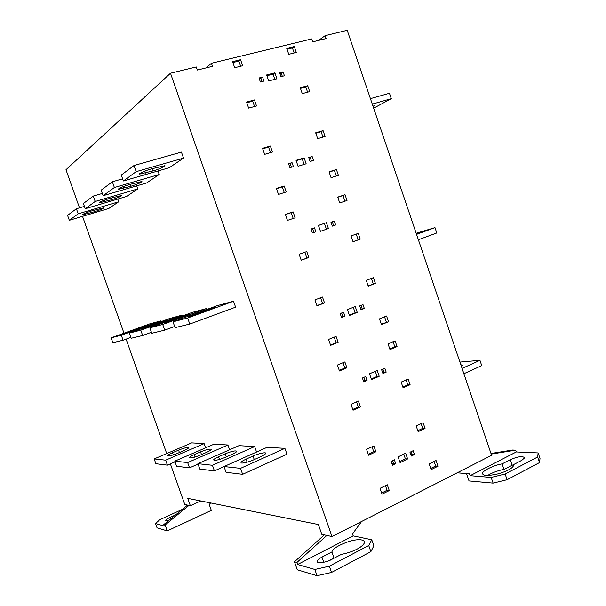 <?xml version="1.0" encoding="UTF-8"?>
<svg xmlns="http://www.w3.org/2000/svg" width="606" height="606" viewBox="0 0 606 606"><rect width="100%" height="100%" fill="white"/><g stroke="black" fill="none" stroke-linecap="round" stroke-linejoin="round"><path stroke-width="0.91" d="M284.275 192.587L282.298 186.875L276.495 188.708M284.153 185.989L276.404 188.436L278.472 194.435L286.214 191.966L284.153 185.989L282.298 186.875M336.307 175.998L334.398 170.438L329.149 172.096M334.398 170.438L336.398 169.513L329.058 171.831L331.058 177.672L338.39 175.331L336.398 169.513M311.439 161.075L310.219 157.507L308.855 157.916M310.219 157.507L312.143 156.522L308.734 157.56L310.083 161.491L313.491 160.446L312.143 156.522M304.129 164.408L302.22 158.855L296.16 160.704M304.121 157.878L296.031 160.34L298.076 166.271L306.151 163.787L304.121 157.878L302.22 158.855M291.418 167.218L290.168 163.612L288.691 164.067M292.039 162.643L288.562 163.703L289.933 167.673L293.41 166.612L292.039 162.643L290.168 163.612M270.481 152.636L268.564 147.099L262.709 148.811M268.564 147.099L270.367 146.054L262.55 148.349L264.633 154.371L272.442 152.061L270.367 146.054M322.975 137.092L321.127 131.699L315.832 133.252M323.081 130.631L315.673 132.797L317.688 138.66L325.081 136.471L323.081 130.631L321.127 131.699M307.59 92.18L305.81 86.976L300.455 88.408M307.704 85.741L300.228 87.734L302.25 93.627L309.711 91.604L307.704 85.741L305.81 86.976M254.558 106.512L252.71 101.164L246.793 102.747M254.459 99.952L246.559 102.058L248.642 108.11L256.535 105.974L254.459 99.952L252.71 101.164M294.16 52.972L292.433 47.935L287.039 49.26M294.289 46.556L286.744 48.397L288.767 54.313L296.304 52.442L294.289 46.556L292.433 47.935M282.328 76.318L281.237 73.129L279.851 73.485M283.063 71.826L279.586 72.72L280.949 76.682L284.419 75.78L283.063 71.826L281.237 73.129M261.921 81.598L260.807 78.371L259.292 78.765M262.572 77.076L259.027 77.985L260.406 81.992L263.951 81.075L262.572 77.076L260.807 78.371M274.874 79.333L273.086 74.144L266.913 75.727M273.086 74.144L274.889 72.841L266.64 74.955L268.7 80.931L276.934 78.795L274.889 72.841M240.65 66.243L238.87 61.07L232.901 62.532M240.567 59.699L232.59 61.645L234.689 67.721L242.65 65.743L240.567 59.699L238.87 61.07M295.145 217.834L293.084 211.873L285.381 214.418L287.449 220.402L295.145 217.834M293.213 218.478L291.198 212.661L293.084 211.873M291.198 212.661L285.434 214.562M337.731 197.124L339.731 202.949L347.011 200.518L345.026 194.715L337.731 197.124M344.943 201.215L343.004 195.541L345.026 194.715M343.004 195.541L337.777 197.268M330.952 222.228L332.293 226.129L335.648 224.977L334.307 221.076L330.952 222.228M333.633 225.674L332.308 221.811L334.307 221.076M332.308 221.811L330.967 222.273M326.399 222.69L318.43 225.417L320.46 231.31L328.422 228.56L326.399 222.69L318.445 225.462M326.422 229.25L324.422 223.425M313.893 232.477L312.552 228.576L314.499 227.856L311.075 229.03L312.431 232.977L315.855 231.795L314.499 227.856M312.552 228.576L311.09 229.076M308.833 257.505L306.787 251.566L299.144 254.262L301.205 260.224L308.833 257.505L306.894 258.118L304.863 252.24M301.182 260.156L306.894 258.118M353.025 241.733L360.244 239.15L358.267 233.371L351.033 235.923L353.025 241.733M353.003 241.665L360.244 239.15M358.169 239.817L356.207 234.098M368.251 286.153L375.402 283.411L373.432 277.646L366.274 280.373L368.251 286.153M368.16 285.873L375.402 283.411M373.273 283.911L371.395 278.427M322.475 297.031L314.915 299.902L316.968 305.841L324.521 302.947L322.475 297.031M316.87 305.553L324.521 302.947M322.521 303.386L320.582 297.751M386.567 316.006L379.47 318.877L381.447 324.642L388.529 321.748L386.567 316.006M381.288 324.172L388.529 321.748M386.363 322.112L384.545 316.824M360.903 309.416L364.32 308.484L362.994 304.613L359.699 305.909L361.032 309.787L364.32 308.484M362.214 308.893L361.009 305.394M341.42 317.105L344.912 316.158L343.564 312.241L340.201 313.567L341.549 317.483L344.912 316.158M342.86 316.544L341.64 312.999M357.237 312.385L355.237 306.56L347.412 309.628L349.427 315.476L357.237 312.385L355.154 312.787L353.275 307.325M349.298 315.097L355.154 312.787M336.065 336.413L328.581 339.436L330.626 345.352L338.103 342.307L336.065 336.413M330.459 344.875L338.103 342.307M336.057 342.595L334.186 337.171M381.644 493.004L387.052 490.299L385.446 485.656M389.272 490.565L387.264 484.755L380.03 488.345L382.045 494.178L389.272 490.565L387.052 490.299M430.76 468.476L435.661 466.029L434.108 461.507M438.002 466.203L436.062 460.537L429.207 463.938L431.154 469.627L438.002 466.203L435.661 466.029M410.921 455L412.186 454.386L411.239 451.622M414.466 454.515L413.156 450.697L409.974 452.235L411.285 456.06L414.466 454.515L412.186 454.386M399.71 461.567L405.369 458.818L403.755 454.129M405.369 458.818L407.626 458.962L405.649 453.212L398.097 456.871L400.081 462.643L407.626 458.962M392.097 464.158L393.476 463.484L392.514 460.696M395.71 463.651L394.377 459.795L391.135 461.363L392.461 465.226L395.71 463.651L393.476 463.484M368.243 454.22L373.705 451.629L372.031 446.781M375.879 451.75L373.864 445.91L366.562 449.357L368.584 455.212L375.879 451.75L373.705 451.629M417.807 430.692L422.753 428.344L421.132 423.617M422.753 428.344L425.048 428.374L423.102 422.693L416.186 425.957L418.14 431.661L425.048 428.374M402.854 387.075L407.846 384.84L406.149 379.886M407.846 384.84L410.095 384.712L408.141 379.008L401.149 382.106L403.111 387.832L410.095 384.712M352.768 409.444L358.29 406.982L356.533 401.899M360.411 406.937L358.388 401.074L351.01 404.346L353.04 410.232L360.411 406.937L358.29 406.982M389.802 348.995L394.839 346.867L393.074 341.708M397.044 346.602L395.082 340.867L388.029 343.829L389.999 349.579L397.044 346.602L394.839 346.867M382.704 372.872L383.999 372.311L382.909 369.13M386.181 372.137L384.855 368.289L381.613 369.69L382.939 373.546L386.181 372.137L383.999 372.311M363.509 381.204L364.926 380.591L363.812 377.379M367.054 380.447L365.713 376.561L362.403 377.992L363.744 381.886L367.054 380.447L364.926 380.591M371.273 378.947L377.038 376.44L375.281 371.319M379.204 376.281L377.212 370.486L369.508 373.811L371.508 379.629L379.204 376.281L377.038 376.44M339.262 370.357L344.837 368.009L343.004 362.714M346.905 367.812L344.875 361.933L337.428 365.054L339.466 370.955L346.905 367.812L344.837 368.009M460.848 364.774L462.636 365.16M463.893 373.728L481.732 365.615L479.952 360.343L459.931 362.077M479.952 360.343L462.083 368.403M416.33 233.742L417.875 233.378M418.375 239.756L436.79 232.969L434.979 227.629L416.17 233.272M434.979 227.629L416.542 234.363M374.379 105.33L373.069 106.429M373.66 108.163L391.287 98.664L389.453 93.256L370.425 98.642M391.287 98.664L372.281 104.103M514.767 463.991L503.98 469.4C497.791 470.604 492.322 472.642 487.565 475.513M513.683 465.347C512.615 468.233 507.548 471.044 498.488 473.786C488.36 476.021 483.08 476.005 482.641 473.718C481.172 471.241 494.261 465.022 502.109 463.901L510.252 459.689C517.888 456.469 522.698 455.841 524.682 457.818L521.789 460.333L513.577 464.62M502.109 463.901L503.98 469.4M469.521 473.869L470.142 475.702L516.304 451.947L538.158 452.924L537.628 457.007L505.154 474.021L507.093 479.732L493.102 483.126L469.036 480.944L466.537 473.627L469.521 473.869L457.265 472.794M538.158 452.924L540.022 458.462L539.522 462.605L537.628 457.007M539.522 462.605L507.093 479.732M505.154 474.021L491.171 477.445L493.102 483.126M470.142 475.702L491.171 477.445M457.227 472.809L466.537 473.627M491.193 454.076L515.698 450.16L516.304 451.947M490.989 453.477L512.6 450.031L515.698 450.16M177.891 453.182C172.286 455.417 168.938 456.22 167.832 455.598C167.794 455.121 169.362 454.159 172.543 452.72L178.581 450.129C184.163 447.91 187.504 447.114 188.61 447.736C188.655 448.198 187.118 449.137 184.004 450.553L177.891 453.182M155.893 463.734L154.182 458.924L165.673 460.181L167.438 465.15L155.893 463.734M205.616 447.819L204.131 443.615L191.678 442.888L154.182 458.924M204.131 443.615L165.673 460.181M175.036 461.855L167.438 465.15M134.305 330.209L124.472 333.444L129.532 331.467L145.531 325.998L134.305 330.209M112.852 342.716L111.125 337.845L121.298 335.209L123.079 340.239L112.852 342.716M161.067 321.627L160.81 320.9L149.614 323.93L111.125 337.845M160.81 320.9L121.298 335.209M130.881 337.39L123.079 340.239M94.157 211.858L82.378 214.85C82.969 214.001 86.173 212.653 91.983 210.812L103.717 207.828C103.126 208.676 99.945 210.017 94.157 211.858L93.612 210.327M69.326 220.311L67.577 215.388L76.394 208.767L78.204 213.85L69.326 220.311L108.785 208.479L118.746 201.768L117.799 199.071M84.423 206.396L76.394 208.767M118.746 201.768L78.204 213.85M200.215 455.136C194.215 457.545 190.61 458.378 189.42 457.644C189.375 457.121 190.981 456.113 194.231 454.614L200.556 451.871C206.532 449.485 210.115 448.66 211.305 449.387C211.358 449.894 209.797 450.879 206.616 452.349L200.215 455.136M176.596 466.264L174.793 461.174L187.663 462.583L189.526 467.847L176.596 466.264M229.606 449.781L227.924 445.009L214.001 444.19L174.793 461.174M227.924 445.009L187.663 462.583M198.048 464.098L189.526 467.847M154.204 324.952L143.675 328.407L148.864 326.361L165.862 320.566L154.204 324.952M131.191 338.269L129.366 333.118L140.774 330.156L142.66 335.489L131.191 338.269M182.497 315.938L182.209 315.12L169.688 318.506L129.366 333.118M182.209 315.12L140.774 330.156M151.432 332.277L142.66 335.489M111.489 199.806L99.232 202.851C99.846 201.904 103.27 200.442 109.504 198.473L121.715 195.435C121.102 196.374 117.693 197.836 111.489 199.806L110.875 198.071M85.249 208.729L83.393 203.51L93.294 196.086L95.203 201.48L85.249 208.729L126.646 196.442L137.797 188.928L136.721 185.868M102.331 193.45L93.294 196.086M137.797 188.928L95.203 201.48M225.311 457.333C218.842 459.931 214.956 460.802 213.66 459.939C213.615 459.356 215.251 458.295 218.561 456.742L225.19 453.826C231.636 451.25 235.507 450.387 236.794 451.25C236.848 451.803 235.257 452.849 232.022 454.371L225.311 457.333M199.821 469.105L197.912 463.704L212.433 465.287L214.41 470.885L199.821 469.105M256.573 452.023L254.656 446.569L238.991 445.652L197.912 463.704M254.656 446.569L212.433 465.287M224.038 466.582L214.41 470.885M176.596 319.044L165.249 322.74L170.574 320.627L188.701 314.469L176.596 319.044M151.78 333.277L149.849 327.808L162.726 324.468L164.726 330.141L151.78 333.277M206.601 309.552L206.275 308.613L192.17 312.423L149.849 327.808M206.275 308.613L162.726 324.468M174.657 326.49L164.726 330.141M130.949 186.262L118.185 189.36C118.814 188.299 122.495 186.709 129.229 184.588L141.94 181.497C141.312 182.557 137.653 184.148 130.949 186.262L130.252 184.285M103.134 195.708L101.172 190.17L112.352 181.777L114.382 187.527L103.134 195.708L146.667 182.951L159.234 174.483L157.999 170.975M122.609 178.831L112.352 181.777M159.234 174.483L114.382 187.527M253.725 459.825C249.104 462.12 240.082 464.082 241.074 462.514C241.029 461.878 242.688 460.757 246.066 459.151L253.02 456.038C257.611 453.758 266.61 451.811 265.617 453.364C265.67 453.985 264.057 455.076 260.769 456.651L253.725 459.825M226.061 472.309L224.031 466.559L240.537 468.362L242.635 474.331L226.061 472.309M242.635 474.331L286.956 454.182L284.911 448.342L267.155 447.304L224.031 466.559M284.911 448.342L240.537 468.362M201.957 312.34L189.67 316.324L195.117 314.15L214.539 307.56L201.957 312.34M175.066 327.634L173.005 321.801L187.655 318.006L189.784 324.058L175.066 327.634M189.784 324.058L235.598 307.166L233.53 301.243L217.524 305.568L173.005 321.801M233.53 301.243L187.655 318.006M152.97 170.945L139.66 174.089C138.024 173.877 146.554 170.15 151.591 168.839L164.847 165.711C166.476 165.923 157.969 169.642 152.97 170.945L152.167 168.673M123.366 180.982L121.291 175.073L134.017 165.521L136.176 171.665L123.366 180.982L169.263 167.726L183.527 158.113L181.429 152.106L134.017 165.521M183.527 158.113L136.176 171.665M331.399 559.573L341.451 554.331C353.184 552.225 364.183 546.423 364.638 541.87C362.888 539.113 357.676 538.976 349.026 541.461C338.64 545.089 332.921 548.589 331.876 551.968L321.945 557.103C318.711 558.929 317.165 560.361 317.324 561.383C316.408 563.8 326.611 562.482 331.399 559.573M331.876 551.968L333.974 557.99L328.247 560.974M368.728 545.529L371.751 539.772L373.857 545.824L370.864 551.672L368.728 545.529L329.338 566.178L331.52 572.443L317.029 575.7L314.847 569.466L297.607 564.497L353.177 535.901L352.495 533.947L361.585 521.508M370.864 551.672L331.52 572.443M329.338 566.178L314.847 569.466M371.751 539.772L353.177 535.901M297.607 564.497L296.902 562.489L294.463 561.792L297.266 569.792L317.029 575.7M296.902 562.489L326.854 535.446L321.801 534.348L318.377 524.546L187.746 498.359L190.36 505.73L200.745 500.965M294.463 561.792L324.316 534.893M168.392 520.827L165.771 520.599C166.006 519.69 167.415 518.645 170.006 517.463L175.687 514.85M155.545 523.546L157.083 527.871L167.241 530.909L165.127 524.97L188.958 505.419L187.565 505.116L163.794 524.599L164.324 526.076L155.545 523.546L159.863 519.69L182.368 509.373M210.585 502.935L209.259 504.578L211.32 510.388L167.241 530.909M165.127 524.97L163.794 524.599M188.958 505.419L190.36 505.73M170.377 463.87L184.807 504.518L187.565 505.116M166.718 453.561L126.101 339.133M123.995 333.194L82.522 216.357M79.5 207.85L65.978 169.748L170.491 73.22L196.268 66.955L197.344 70.046L212.494 66.342L211.426 63.274L311.666 38.935L312.658 41.852L326.134 38.557L325.149 35.656L347.2 30.3L491.61 455.303L332.005 536.568L326.854 535.446M170.491 73.22L332.005 536.568M318.612 40.39L325.149 35.656M205.995 67.933L211.426 63.274M512.108 465.166L510.252 459.689M172.543 452.72L173.308 454.886M179.429 452.523L178.581 450.129M135.888 329.634L135.744 329.217M87.294 212.373L87.787 213.766M194.231 454.614L195.087 457.03M201.51 454.576L200.556 451.871M148.864 326.361L149.015 326.778M155.537 324.468L155.371 324.005M104.255 200.23L104.808 201.783M218.561 456.742L219.523 459.454M226.28 456.909L225.19 453.826M170.574 320.627L170.74 321.097M177.588 318.68L177.399 318.15M123.306 186.58L123.919 188.322M246.066 459.151L247.134 462.204M254.262 459.575L253.02 456.038M195.117 314.15L195.306 314.673M202.518 312.135L202.306 311.529M144.864 171.119L145.561 173.081M321.945 557.103L323.755 562.292M170.566 519.047L170.006 517.463M482.899 474.301L482.626 473.506"/></g></svg>
